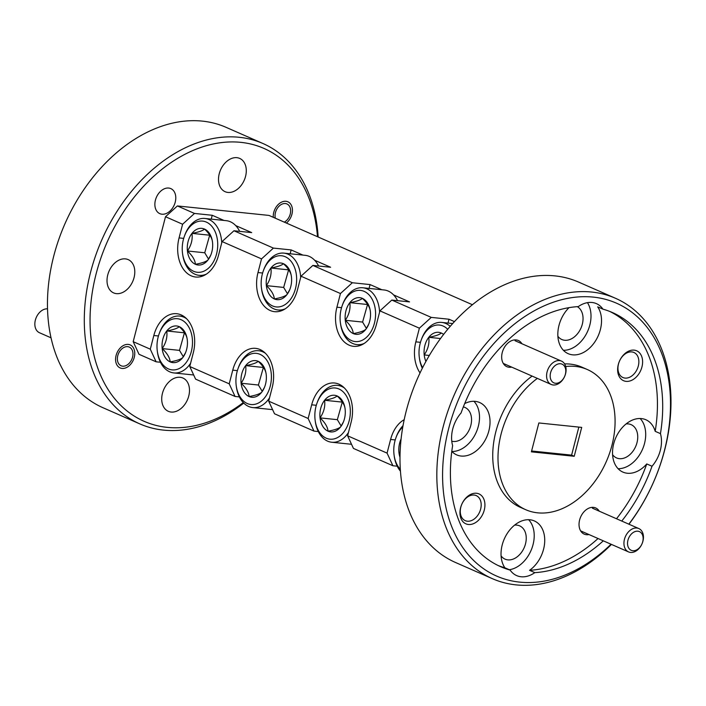 <?xml version="1.0" encoding="UTF-8"?>
<svg xmlns="http://www.w3.org/2000/svg" width="706" height="706" viewBox="0 0 706 706"><rect width="100%" height="100%" fill="white"/><g stroke="black" fill="none" stroke-linecap="round" stroke-linejoin="round"><path stroke-width="1.06" d="M284.315 222.152A10.211 7.254 113.7 0 0 290.651 210.9A10.211 7.254 113.7 0 0 284.386 203.522A10.211 7.254 113.7 0 0 275.331 218.207M47.523 308.831A12.761 9.063 113.7 0 0 46.517 308.831A12.761 9.063 113.7 0 0 35.521 319.527A12.761 9.063 113.7 0 0 39.465 332.729L51.035 337.812M126.709 346.646A10.211 7.254 113.7 0 0 117.514 356.936A10.211 7.254 113.7 0 0 123.629 366.193A10.211 7.254 113.7 0 0 132.816 355.903A10.211 7.254 113.7 0 0 126.709 346.646M559.523 363.731A10.211 7.254 113.7 0 0 550.327 374.021A10.211 7.254 113.7 0 0 556.443 383.287A10.211 7.254 113.7 0 0 565.638 372.989A10.211 7.254 113.7 0 0 559.523 363.731M554.413 385.008A12.761 9.063 -66.3 0 1 551.209 384.47A12.761 9.063 -66.3 0 1 547.265 371.259A12.761 9.063 -66.3 0 1 558.261 360.563A12.761 9.063 -66.3 0 1 561.464 361.101A12.761 9.063 -66.3 0 1 565.418 374.312A12.761 9.063 -66.3 0 1 554.413 385.008M636.883 531.186A10.211 7.254 113.7 0 0 627.687 541.476A10.211 7.254 113.7 0 0 633.803 550.742A10.211 7.254 113.7 0 0 642.99 540.443A10.211 7.254 113.7 0 0 636.883 531.186M631.773 552.463A12.761 9.063 -66.3 0 1 628.569 551.924A12.761 9.063 -66.3 0 1 624.616 538.713A12.761 9.063 -66.3 0 1 635.621 528.017A12.761 9.063 -66.3 0 1 638.824 528.556A12.761 9.063 -66.3 0 1 642.769 541.767A12.761 9.063 -66.3 0 1 631.773 552.463M397.531 300.659A28.584 19.609 -84.1 0 0 384.117 289.972L362.84 287.774A28.584 19.609 95.9 0 1 379.59 312.14M318.6 266.012A28.584 19.609 -84.1 0 0 305.195 255.325L283.918 253.127A28.584 19.609 95.9 0 1 300.659 277.493M239.678 231.365A28.584 19.609 -84.1 0 0 226.264 220.678L204.996 218.472A28.584 19.609 95.9 0 1 221.737 242.838M342.154 305.769A25.725 17.65 -84.1 0 0 341.263 308.707A25.725 17.65 -84.1 0 0 340.398 322.783A25.725 17.65 -84.1 0 0 356.265 341.633A25.725 17.65 -84.1 0 0 374.409 323.26A25.725 17.65 -84.1 0 0 365.196 291.878A25.725 17.65 -84.1 0 0 342.154 305.769L342.481 304.842A28.584 19.609 95.9 0 1 362.84 287.774M263.232 271.113A25.725 17.65 -84.1 0 0 262.332 274.06A25.725 17.65 -84.1 0 0 261.467 288.127A25.725 17.65 -84.1 0 0 277.334 306.986A25.725 17.65 -84.1 0 0 295.479 288.613A25.725 17.65 -84.1 0 0 286.265 257.231A25.725 17.65 -84.1 0 0 263.232 271.113L263.559 270.195A28.584 19.609 95.9 0 1 283.918 253.127M184.31 236.466A25.725 17.65 -84.1 0 0 183.41 239.413A25.725 17.65 -84.1 0 0 182.545 253.48A25.725 17.65 -84.1 0 0 198.412 272.339A25.725 17.65 -84.1 0 0 216.557 253.966A25.725 17.65 -84.1 0 0 207.343 222.584A25.725 17.65 -84.1 0 0 184.31 236.466L184.637 235.548A28.584 19.609 95.9 0 1 204.996 218.472M447.736 329.287A25.725 17.65 -84.1 0 0 421.085 340.416L421.411 339.489A28.584 19.609 95.9 0 1 441.771 322.421A28.584 19.609 95.9 0 1 450.216 326.357M421.085 340.416A25.725 17.65 -84.1 0 0 420.185 343.363A25.725 17.65 -84.1 0 0 419.32 357.43A25.725 17.65 -84.1 0 0 422.612 367.694M367.588 304.312L362.593 322.068L345.278 320.277A18.418 12.637 -84.1 0 0 353.282 333.594A18.418 12.637 -84.1 0 0 365.832 329.305A18.418 12.637 -84.1 0 0 369.053 323.304A18.418 12.637 -84.1 0 0 369.697 321.195A18.418 12.637 -84.1 0 0 370.385 311.69C370.068 307.534 367.402 303.095 362.39 298.373C360.563 300.032 356.38 301.471 349.832 302.671C350.635 308.778 349.117 314.647 345.278 320.277C350.247 324.919 352.912 329.358 353.282 333.594C359.751 332.42 363.934 330.99 365.832 329.305L368.373 324.839M288.666 269.657L283.662 287.421L266.356 285.63A18.418 12.637 -84.1 0 0 274.352 298.947A18.418 12.637 -84.1 0 0 286.91 294.658A18.418 12.637 -84.1 0 0 290.131 288.657A18.418 12.637 -84.1 0 0 290.775 286.548A18.418 12.637 -84.1 0 0 291.463 277.043C291.146 272.887 288.472 268.448 283.459 263.726C281.641 265.385 277.449 266.815 270.91 268.024C271.713 274.131 270.195 280 266.356 285.63C271.325 290.272 273.99 294.711 274.352 298.947C280.829 297.773 285.012 296.335 286.91 294.658L289.451 290.184M209.744 235.01L204.74 252.774L187.425 250.983A18.418 12.637 -84.1 0 0 195.43 264.3A18.418 12.637 -84.1 0 0 207.979 260.002A18.418 12.637 -84.1 0 0 211.2 254.01A18.418 12.637 -84.1 0 0 211.844 251.901A18.418 12.637 -84.1 0 0 212.532 242.396C212.215 238.231 209.55 233.801 204.537 229.079C202.71 230.738 198.527 232.168 191.979 233.368C192.782 239.484 191.264 245.353 187.425 250.983C192.394 255.625 195.059 260.064 195.43 264.3C201.898 263.117 206.09 261.688 207.979 260.002L210.52 255.537M404.203 419.682A30.623 21.012 -84.1 0 0 390.603 439.459L387.073 453.12L392.907 465.748L353.441 448.425L347.608 435.796L351.138 422.135A30.623 21.012 -84.1 0 0 338.986 384.188A30.623 21.012 -84.1 0 0 334.565 383.014A30.623 21.012 -84.1 0 0 311.681 404.812L308.143 418.473L313.976 431.101L274.519 413.778L268.677 401.149L272.216 387.479A30.623 21.012 -84.1 0 0 260.055 349.541A30.623 21.012 -84.1 0 0 255.634 348.358A30.623 21.012 -84.1 0 0 232.751 370.156L229.221 383.826L235.054 396.454L195.588 379.131L189.755 366.502L193.285 352.832A30.623 21.012 -84.1 0 0 181.133 314.894A30.623 21.012 -84.1 0 0 176.712 313.711A30.623 21.012 -84.1 0 0 153.829 335.509L150.29 349.179L156.123 361.807L139.029 354.297L133.187 341.669L150.29 349.179M262.923 143.503L226.088 127.336A153.114 108.786 113.7 0 0 202.41 121.123A153.114 108.786 113.7 0 0 58.677 239.758A153.114 108.786 113.7 0 0 102.997 407.733L139.832 423.9A153.114 108.786 -66.3 0 1 95.513 255.934A153.114 108.786 -66.3 0 1 239.237 137.291A153.114 108.786 -66.3 0 1 262.923 143.503A153.114 108.786 -66.3 0 1 318.15 237.004M243.755 403.1A153.114 108.786 -66.3 0 1 163.51 430.113A153.114 108.786 -66.3 0 1 139.832 423.9M615.455 298.267L578.62 282.1A153.114 108.786 113.7 0 0 554.942 275.887A153.114 108.786 113.7 0 0 411.21 394.522A153.114 108.786 113.7 0 0 455.529 562.497L492.364 578.664A153.114 108.786 -66.3 0 1 448.045 410.698A153.114 108.786 -66.3 0 1 591.778 292.055A153.114 108.786 -66.3 0 1 615.455 298.267A153.114 108.786 -66.3 0 1 628.975 524.231M611.458 544.414A153.114 108.786 -66.3 0 1 516.051 584.877A153.114 108.786 -66.3 0 1 492.364 578.664M537.372 378.39A76.557 54.388 113.7 0 0 498.348 449.951A76.557 54.388 113.7 0 0 525.767 509.723A76.557 54.388 113.7 0 0 537.61 512.83A76.557 54.388 113.7 0 0 609.472 453.508A76.557 54.388 113.7 0 0 587.313 369.52L582.053 367.217A76.557 54.388 113.7 0 0 570.21 364.111A76.557 54.388 113.7 0 0 564.597 363.899M532.112 376.086A76.557 54.388 113.7 0 0 493.088 447.648A76.557 54.388 113.7 0 0 520.507 507.411L525.767 509.723M587.313 369.52A76.557 54.388 113.7 0 0 575.469 366.414A76.557 54.388 113.7 0 0 565.7 366.52M451.787 451.381A28.584 20.306 113.7 0 0 456.694 454.885A28.584 20.306 113.7 0 0 461.115 456.041A28.584 20.306 113.7 0 0 487.943 433.899A28.584 20.306 113.7 0 0 479.674 402.544A28.584 20.306 113.7 0 0 475.253 401.379A28.584 20.306 113.7 0 0 464.689 403.585M451.902 451.505A28.584 20.306 113.7 0 0 476.25 432.257A28.584 20.306 113.7 0 0 473.938 401.299M534.813 572.637L529.553 570.324A28.584 20.306 113.7 0 0 544.573 543.576A28.584 20.306 113.7 0 0 534.371 520.949A28.584 20.306 113.7 0 0 529.95 519.784A28.584 20.306 113.7 0 0 505.47 536.498A28.584 20.306 113.7 0 0 504.869 567.774L510.129 570.086A28.584 20.306 113.7 0 0 516.651 575.593A28.584 20.306 113.7 0 0 521.072 576.758A28.584 20.306 113.7 0 0 534.813 572.637A138.817 98.628 113.7 0 0 603.303 540.831M509.344 569.733A28.584 20.306 113.7 0 0 531.653 548.968A28.584 20.306 113.7 0 0 528.635 519.704M621.757 521.063A138.817 98.628 113.7 0 0 652.017 466.242L646.758 463.939A28.584 20.306 113.7 0 1 627.307 473.241A28.584 20.306 113.7 0 1 622.886 472.085A28.584 20.306 113.7 0 1 614.617 440.729A28.584 20.306 113.7 0 1 641.445 418.587A28.584 20.306 113.7 0 1 645.866 419.743A28.584 20.306 113.7 0 1 655.194 431.322L660.454 433.634A138.817 98.628 113.7 0 0 612.34 312.511A138.817 98.628 113.7 0 0 602.95 309.157A28.584 20.306 113.7 0 0 596.429 303.642A28.584 20.306 113.7 0 0 592.007 302.486A28.584 20.306 113.7 0 0 578.267 306.607A138.817 98.628 113.7 0 0 461.062 412.992A28.584 20.306 113.7 0 0 452.634 445.61A138.817 98.628 113.7 0 0 500.739 566.733A138.817 98.628 113.7 0 0 510.129 570.086M602.95 309.157L597.691 306.854A28.584 20.306 113.7 0 1 597.091 338.13A28.584 20.306 113.7 0 1 572.61 354.836A28.584 20.306 113.7 0 1 568.189 353.68A28.584 20.306 113.7 0 1 569.01 307.657M563.397 350.3A28.584 20.306 113.7 0 0 586.827 333.003A28.584 20.306 113.7 0 0 587.445 302.653M557.881 336.268A18.171 12.911 113.7 0 0 561.852 339.524A18.171 12.911 113.7 0 0 564.659 340.257A18.171 12.911 113.7 0 0 581.497 326.799A18.171 12.911 113.7 0 0 577.296 306.669M501.083 555.878A18.171 12.911 113.7 0 0 505.055 559.134A18.171 12.911 113.7 0 0 507.861 559.876A18.171 12.911 113.7 0 0 524.92 545.791A18.171 12.911 113.7 0 0 519.66 525.864A18.171 12.911 113.7 0 0 516.854 525.123A18.171 12.911 113.7 0 0 514.577 525.14M451.769 441.215A18.171 12.911 113.7 0 0 453.164 441.462A18.171 12.911 113.7 0 0 470.222 427.386A18.171 12.911 113.7 0 0 464.963 407.45A18.171 12.911 113.7 0 0 463.339 406.912M236.898 157.676A18.171 12.911 -66.3 0 1 239.705 158.418A18.171 12.911 -66.3 0 1 244.964 178.344A18.171 12.911 -66.3 0 1 227.914 192.429A18.171 12.911 -66.3 0 1 225.099 191.688A18.171 12.911 -66.3 0 1 219.84 171.752A18.171 12.911 -66.3 0 1 236.898 157.676M180.101 377.286A18.171 12.911 -66.3 0 1 182.907 378.028A18.171 12.911 -66.3 0 1 188.167 397.963A18.171 12.911 -66.3 0 1 171.117 412.039A18.171 12.911 -66.3 0 1 168.302 411.298A18.171 12.911 -66.3 0 1 163.042 391.371A18.171 12.911 -66.3 0 1 180.101 377.286M125.403 258.881A18.171 12.911 -66.3 0 1 128.21 259.623A18.171 12.911 -66.3 0 1 133.469 279.55A18.171 12.911 -66.3 0 1 116.419 293.634A18.171 12.911 -66.3 0 1 113.604 292.893A18.171 12.911 -66.3 0 1 108.345 272.957A18.171 12.911 -66.3 0 1 125.403 258.881M168.708 188.052A13.679 9.716 -66.3 0 1 170.826 188.608A13.679 9.716 -66.3 0 1 174.788 203.61A13.679 9.716 -66.3 0 1 161.948 214.209A13.679 9.716 -66.3 0 1 159.83 213.653A13.679 9.716 -66.3 0 1 155.867 198.651A13.679 9.716 -66.3 0 1 168.708 188.052M128.271 344.413A12.558 8.922 -66.3 0 1 130.213 344.925A12.558 8.922 -66.3 0 1 133.849 358.701A12.558 8.922 -66.3 0 1 122.059 368.426A12.558 8.922 -66.3 0 1 120.117 367.914A12.558 8.922 -66.3 0 1 116.49 354.147A12.558 8.922 -66.3 0 1 128.271 344.413M521.919 343.743A14.288 10.149 113.7 0 0 516.139 339.921A14.288 10.149 113.7 0 0 502.257 352.515A14.288 10.149 113.7 0 0 509.07 367.252A14.288 10.149 113.7 0 0 511.656 367.102M628.808 524.161A149.028 105.882 113.7 0 0 668.688 380.049A149.028 105.882 113.7 0 0 593.393 297.12A149.028 105.882 113.7 0 0 448.698 428.463A149.028 105.882 113.7 0 0 519.687 582.123A149.028 105.882 113.7 0 0 611.043 544.229M317.479 236.713A149.028 105.882 113.7 0 0 240.861 142.356A149.028 105.882 113.7 0 0 96.166 273.699A149.028 105.882 113.7 0 0 167.154 427.359A149.028 105.882 113.7 0 0 243.27 402.596M467.346 521.204A13.679 9.716 113.7 0 0 480.186 510.606A13.679 9.716 113.7 0 0 476.232 495.603A13.679 9.716 113.7 0 0 474.114 495.047A13.679 9.716 113.7 0 0 461.274 505.646A13.679 9.716 113.7 0 0 465.236 520.649A13.679 9.716 113.7 0 0 467.346 521.204M468.405 524.487A16.335 11.605 113.7 0 0 484.263 510.094A16.335 11.605 113.7 0 0 476.479 493.256A16.335 11.605 113.7 0 0 460.621 507.649A16.335 11.605 113.7 0 0 468.405 524.487M273.284 217.307A12.558 8.922 -66.3 0 1 285.948 201.289A12.558 8.922 -66.3 0 1 287.889 201.801A12.558 8.922 -66.3 0 1 292.408 211.35A12.558 8.922 -66.3 0 1 286.362 223.052M612.579 454.673A18.171 12.911 113.7 0 0 616.55 457.929A18.171 12.911 113.7 0 0 619.356 458.671A18.171 12.911 113.7 0 0 636.415 444.586A18.171 12.911 113.7 0 0 631.155 424.659A18.171 12.911 113.7 0 0 628.349 423.918A18.171 12.911 113.7 0 0 626.072 423.935M625.022 378.081A13.679 9.716 113.7 0 0 637.862 367.482A13.679 9.716 113.7 0 0 633.909 352.47A13.679 9.716 113.7 0 0 631.791 351.923A13.679 9.716 113.7 0 0 618.95 362.513A13.679 9.716 113.7 0 0 622.913 377.525A13.679 9.716 113.7 0 0 625.022 378.081M652.017 466.242A28.584 20.306 113.7 0 0 660.454 433.634M618.094 468.705A28.584 20.306 113.7 0 0 642.442 449.457A28.584 20.306 113.7 0 0 640.13 418.499M599.27 511.197A14.288 10.149 113.7 0 0 593.49 507.376A14.288 10.149 113.7 0 0 579.617 519.969A14.288 10.149 113.7 0 0 586.421 534.707A14.288 10.149 113.7 0 0 589.016 534.557M626.081 381.364A16.335 11.605 113.7 0 0 641.939 366.97A16.335 11.605 113.7 0 0 634.156 350.132A16.335 11.605 113.7 0 0 618.297 364.525A16.335 11.605 113.7 0 0 626.081 381.364M270.239 386.217A25.725 17.65 -84.1 0 0 261.026 354.836A25.725 17.65 -84.1 0 0 237.993 368.726A25.725 17.65 -84.1 0 0 237.092 371.665A25.725 17.65 -84.1 0 0 236.228 385.741A25.725 17.65 -84.1 0 0 252.095 404.591A25.725 17.65 -84.1 0 0 270.239 386.217M237.993 368.726L238.319 367.8A28.584 19.609 95.9 0 1 258.678 350.732A28.584 19.609 95.9 0 1 265.509 353.371M265.535 384.152A18.418 12.637 -84.1 0 0 266.215 374.648A18.418 12.637 -84.1 0 0 266.144 374.083A18.418 12.637 -84.1 0 0 258.219 361.331A18.418 12.637 -84.1 0 0 245.662 365.629A18.418 12.637 -84.1 0 0 241.108 383.234A18.418 12.637 -84.1 0 0 249.112 396.551A18.418 12.637 -84.1 0 0 261.661 392.262A18.418 12.637 -84.1 0 0 264.891 386.261A18.418 12.637 -84.1 0 0 265.535 384.152M349.161 420.864A25.725 17.65 -84.1 0 0 339.957 389.483A25.725 17.65 -84.1 0 0 316.915 403.373A25.725 17.65 -84.1 0 0 316.014 406.312A25.725 17.65 -84.1 0 0 315.158 420.388A25.725 17.65 -84.1 0 0 331.017 439.238A25.725 17.65 -84.1 0 0 349.161 420.864M316.915 403.373L317.241 402.446A28.584 19.609 95.9 0 1 337.6 385.379A28.584 19.609 95.9 0 1 344.44 388.018M344.457 418.799A18.418 12.637 -84.1 0 0 345.146 409.295A18.418 12.637 -84.1 0 0 345.075 408.73A18.418 12.637 -84.1 0 0 337.141 395.978A18.418 12.637 -84.1 0 0 324.592 400.276A18.418 12.637 -84.1 0 0 320.039 417.881A18.418 12.637 -84.1 0 0 328.034 431.198A18.418 12.637 -84.1 0 0 340.592 426.909A18.418 12.637 -84.1 0 0 343.813 420.908A18.418 12.637 -84.1 0 0 344.457 418.799M191.317 351.57A25.725 17.65 -84.1 0 0 182.104 320.189A25.725 17.65 -84.1 0 0 159.062 334.07A25.725 17.65 -84.1 0 0 158.162 337.018A25.725 17.65 -84.1 0 0 157.306 351.085A25.725 17.65 -84.1 0 0 173.164 369.944A25.725 17.65 -84.1 0 0 191.317 351.57M159.062 334.07L159.388 333.153A28.584 19.609 95.9 0 1 179.748 316.076A28.584 19.609 95.9 0 1 186.587 318.724M186.605 349.505A18.418 12.637 -84.1 0 0 187.293 340.001A18.418 12.637 -84.1 0 0 187.222 339.427A18.418 12.637 -84.1 0 0 179.298 326.684A18.418 12.637 -84.1 0 0 166.74 330.982A18.418 12.637 -84.1 0 0 162.186 348.587A18.418 12.637 -84.1 0 0 170.181 361.904A18.418 12.637 -84.1 0 0 182.739 357.615A18.418 12.637 -84.1 0 0 185.96 351.614A18.418 12.637 -84.1 0 0 186.605 349.505M402.799 426.962A25.725 17.65 -84.1 0 0 395.845 438.02A25.725 17.65 -84.1 0 0 394.945 440.968A25.725 17.65 -84.1 0 0 394.08 455.035A25.725 17.65 -84.1 0 0 400.32 469.358M395.845 438.02L396.172 437.093A28.584 19.609 95.9 0 1 403.029 425.656M160.447 362.249L156.123 361.807M397.231 466.198L392.907 465.748M318.3 431.551L313.976 431.101M239.378 396.904L235.054 396.454M400.443 471.14A28.584 19.609 95.9 0 1 394.213 456.005L394.08 455.035M401.096 438.938A18.418 12.637 -84.1 0 0 398.961 452.537A18.418 12.637 -84.1 0 0 400.002 457.294M400.099 452.652L398.961 452.537M190.594 363.263A28.584 19.609 95.9 0 1 173.861 372.936A28.584 19.609 95.9 0 1 157.438 352.056L157.306 351.085M187.293 340.001C186.975 335.844 184.31 331.405 179.298 326.684C177.471 328.343 173.288 329.773 166.74 330.982C167.543 337.089 166.025 342.957 162.186 348.587C167.154 353.229 169.819 357.668 170.181 361.904C176.659 360.722 180.842 359.292 182.739 357.615L185.281 353.141M184.495 332.614L179.5 350.379L183.313 356.724M184.054 332.773L166.74 330.982M179.5 350.379L162.186 348.587M348.446 432.557A28.584 19.609 95.9 0 1 331.714 442.238A28.584 19.609 95.9 0 1 315.282 421.358L315.158 420.388M345.146 409.295C344.828 405.138 342.163 400.699 337.141 395.978C335.324 397.637 331.14 399.075 324.592 400.276C325.395 406.382 323.877 412.251 320.039 417.881C325.007 422.523 327.672 426.962 328.034 431.198C334.512 430.025 338.695 428.595 340.592 426.909L343.134 422.444M342.348 401.917L337.344 419.673L341.166 426.027M341.907 402.067L324.592 400.276M337.344 419.673L320.039 417.881M269.515 397.91A28.584 19.609 95.9 0 1 252.792 407.583A28.584 19.609 95.9 0 1 236.36 386.703L236.228 385.741M266.215 374.648C265.897 370.491 263.232 366.052 258.219 361.331C256.393 362.99 252.21 364.42 245.662 365.629C246.465 371.735 244.947 377.604 241.108 383.234C246.076 387.876 248.75 392.315 249.112 396.551C255.581 395.378 259.773 393.948 261.661 392.262L264.212 387.797M263.426 367.27L258.422 385.026L262.235 391.371M262.976 367.42L245.662 365.629M258.422 385.026L241.108 383.234M531.609 450.993L571.595 455.132L578.841 427.095M571.595 455.132L574.225 456.288L581.7 427.395L538.855 422.956L531.389 451.849L574.225 456.288M655.194 431.322A138.817 98.628 113.7 0 0 609.684 311.408M529.553 570.324A138.817 98.628 113.7 0 0 598.044 538.519M616.497 518.751A138.817 98.628 113.7 0 0 646.758 463.939M472.411 304.727L268.986 215.418L177.391 205.94L194.494 213.441L182.598 224.243L179.068 237.904A30.623 21.012 -84.1 0 0 195.65 277.026A30.623 21.012 -84.1 0 0 218.533 255.228L222.063 241.567L233.96 230.765L273.425 248.097L261.529 258.89L257.99 272.551A30.623 21.012 -84.1 0 0 274.572 311.673A30.623 21.012 -84.1 0 0 297.455 289.875L300.994 276.214L312.882 265.421L352.347 282.744L340.451 293.537L336.921 307.198A30.623 21.012 -84.1 0 0 353.503 346.319A30.623 21.012 -84.1 0 0 376.386 324.531L379.916 310.861L391.812 300.068L431.269 317.391L419.382 328.184L415.843 341.854A30.623 21.012 -84.1 0 0 420.044 372.927M498.136 565.524A138.817 98.628 113.7 0 0 504.869 567.774M393.569 294.896L409.533 301.903L391.812 300.068M381.831 289.734L370.076 284.58L369.079 288.419M370.076 284.58L352.347 282.744M314.647 260.24L330.611 267.256L312.882 265.421M302.9 255.087L291.146 249.924L290.157 253.772M291.146 249.924L273.425 248.097M235.716 225.593L251.689 232.601L233.96 230.765M223.978 220.44L212.224 215.277L211.226 219.116M212.224 215.277L194.494 213.441M454.452 321.618L448.998 319.227L448.01 323.066M448.998 319.227L431.269 317.391M419.382 328.184L379.916 310.861M340.451 293.537L300.994 276.214M261.529 258.89L222.063 241.567M182.598 224.243L165.504 216.733L133.187 341.669M189.755 366.502L229.221 383.826M268.677 401.149L308.143 418.473M347.608 435.796L387.073 453.12M165.504 216.733L177.391 205.94M204.74 252.774L208.552 259.12M283.662 287.421L287.474 293.767M362.593 322.068L366.405 328.422M443.606 334.432A18.418 12.637 -84.1 0 0 441.312 333.029C439.485 334.688 435.302 336.118 428.763 337.318C429.566 343.425 428.048 349.293 424.209 354.933A18.418 12.637 -84.1 0 0 425.921 361.437M440.518 338.536L428.763 337.318A18.418 12.637 -84.1 0 0 424.209 354.933L429.336 355.462M209.294 235.169L191.979 233.368A18.418 12.637 -84.1 0 0 187.425 250.983M288.216 269.816L270.91 268.024A18.418 12.637 -84.1 0 0 266.356 285.63M367.146 304.462L349.832 302.671A18.418 12.637 -84.1 0 0 345.278 320.277M441.312 333.029A18.418 12.637 -84.1 0 0 428.763 337.318M212.532 242.396A18.418 12.637 -84.1 0 0 212.462 241.823A18.418 12.637 -84.1 0 0 204.537 229.079A18.418 12.637 -84.1 0 0 191.979 233.368M291.463 277.043A18.418 12.637 -84.1 0 0 291.393 276.47A18.418 12.637 -84.1 0 0 283.459 263.726A18.418 12.637 -84.1 0 0 270.91 268.024M370.385 311.69A18.418 12.637 -84.1 0 0 370.315 311.125A18.418 12.637 -84.1 0 0 362.39 298.373A18.418 12.637 -84.1 0 0 349.832 302.671M422.32 368.276A28.584 19.609 95.9 0 1 419.452 358.401L419.32 357.43M206.337 274.149A28.584 19.609 95.9 0 1 199.11 275.331A28.584 19.609 95.9 0 1 182.677 254.451L182.545 253.48M285.268 308.796A28.584 19.609 95.9 0 1 278.032 309.978A28.584 19.609 95.9 0 1 261.599 289.098L261.467 288.127M364.19 343.443A28.584 19.609 95.9 0 1 356.962 344.625A28.584 19.609 95.9 0 1 340.53 323.745L340.398 322.783M395.228 439.935L390.603 439.459M158.444 335.985L153.829 335.509M316.297 405.288L311.681 404.812M237.375 370.641L232.751 370.156M341.545 307.684L336.921 307.198M262.614 273.028L257.99 272.551M183.692 238.381L179.068 237.904M420.467 342.331L415.843 341.854M503.29 363.431L551.209 384.47M515.062 340.733L561.464 361.101M580.641 530.886L628.569 551.924M592.422 508.188L638.824 528.556M441.771 322.421L452.696 323.551M258.678 350.732L262.932 351.164M337.6 385.379L341.854 385.82M179.748 316.076L184.001 316.517M173.861 372.936L193.673 374.992M331.714 442.238L351.526 444.286M252.792 407.583L272.604 409.639M199.11 275.331L203.363 275.772M278.032 309.978L282.285 310.419M356.962 344.625L361.207 345.066"/></g></svg>
